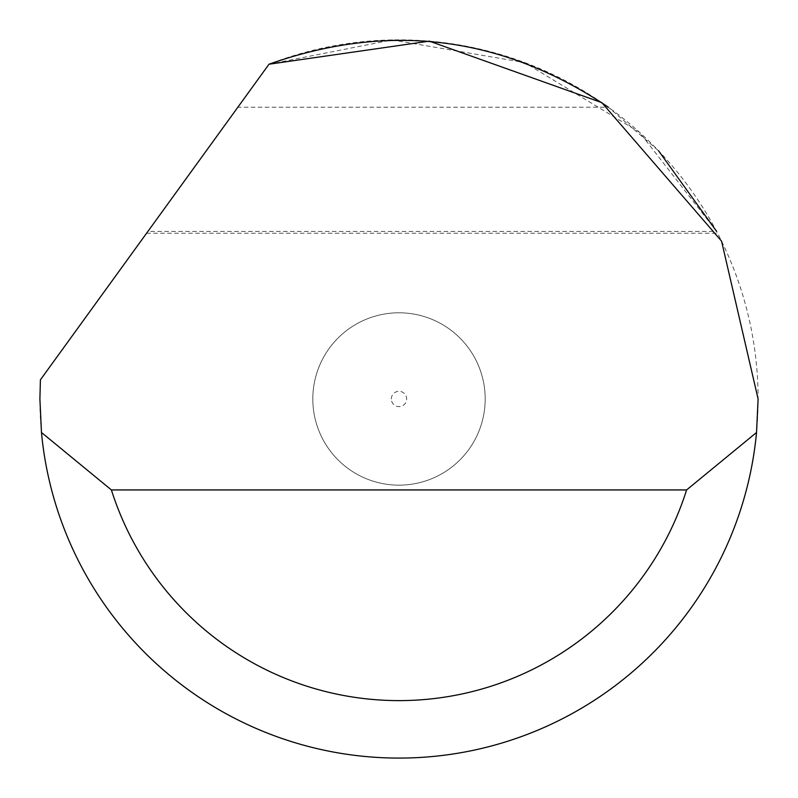 <?xml version="1.0" encoding="UTF-8"?>
<svg xmlns="http://www.w3.org/2000/svg" width="798" height="798" viewBox="0 0 798 798"><rect width="100%" height="100%" fill="white"/><g stroke="black" fill="none" stroke-linecap="round" stroke-linejoin="round"><path stroke-width="0.6" stroke-dasharray="3.99 2.99" d="M391.339 398.97A7.661 7.661 0 0 1 399 391.309A7.661 7.661 0 0 1 406.661 398.97A7.661 7.661 0 0 1 399 406.631A7.661 7.661 0 0 1 391.339 398.97M312.816 398.97A86.184 86.184 0 0 1 399 312.786A86.184 86.184 0 0 1 485.184 398.97A86.184 86.184 0 0 1 399 485.154A86.184 86.184 0 0 1 312.816 398.97A86.184 86.184 0 0 1 399 312.786A86.184 86.184 0 0 1 485.184 398.97A86.184 86.184 0 0 1 399 485.154A86.184 86.184 0 0 1 312.816 398.97M39.9 398.97A359.1 359.1 0 0 1 40.409 379.818L269.006 64.219A359.1 359.1 0 0 1 758.1 398.97A359.1 359.1 0 0 1 399 758.07A359.1 359.1 0 0 1 39.9 398.97M237.864 107.211L146.593 233.225L147.919 231.39L716.604 231.39L639.487 132.288L524.635 62.563L392.197 39.93L269.006 64.219L237.864 107.211L608.355 107.211L658.599 150.852M147.919 231.39L269.006 64.219M146.593 233.225L717.562 233.225"/><path stroke-width="1.2" d="M269.006 64.219L429.334 41.147L601.822 102.633L721.572 241.166L758.1 398.97L756.534 432.486A359.1 359.1 0 0 1 41.466 432.486L39.9 398.97L40.409 379.818L269.006 64.219C389.324 21.736 502.441 36.06 608.355 107.211M658.599 150.852L716.604 231.39M41.466 432.486L111.401 489.942L686.599 489.942L756.534 432.486M111.401 489.942A301.644 301.644 0 0 0 686.599 489.942"/></g></svg>
